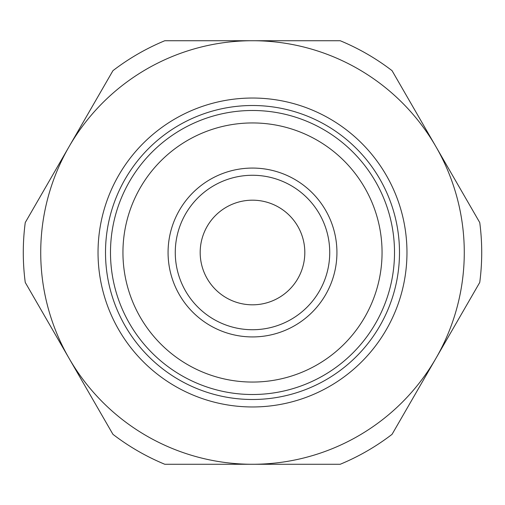 <?xml version="1.0" encoding="UTF-8"?>
<svg xmlns="http://www.w3.org/2000/svg" width="505" height="505" viewBox="0 0 505 505"><rect width="100%" height="100%" fill="white"/><g stroke="black" fill="none" stroke-linecap="round" stroke-linejoin="round"><path stroke-width="0.76" d="M105.507 252.5A146.993 146.993 0 0 0 252.5 399.493A146.993 146.993 0 0 0 399.493 252.5A146.993 146.993 0 0 0 252.5 105.507A146.993 146.993 0 0 0 105.507 252.5M252.5 464.272A211.772 211.772 0 0 1 69.097 146.614A211.772 211.772 0 0 1 435.903 146.614A211.772 211.772 0 0 1 252.5 464.272L164.8 464.272A229.213 229.213 0 0 1 112.95 434.338L25.25 282.44A229.213 229.213 0 0 1 25.25 222.56L112.95 70.662A229.213 229.213 0 0 1 164.8 40.728L340.2 40.728A229.213 229.213 0 0 1 392.05 70.662L479.75 222.56A229.213 229.213 0 0 1 479.75 282.44L392.05 434.338A229.213 229.213 0 0 1 340.2 464.272L252.5 464.272M200.182 252.5A52.318 52.318 0 0 1 252.5 200.182A52.318 52.318 0 0 1 304.818 252.5A52.318 52.318 0 0 1 252.5 304.818A52.318 52.318 0 0 1 200.182 252.5M175.267 252.5A77.233 77.233 0 0 1 252.5 175.267A77.233 77.233 0 0 1 329.733 252.5A77.233 77.233 0 0 1 252.5 329.733A77.233 77.233 0 0 1 175.267 252.5M168.07 252.5A84.43 84.43 0 0 0 252.5 336.93A84.43 84.43 0 0 0 336.93 252.5A84.43 84.43 0 0 0 252.5 168.07A84.43 84.43 0 0 0 168.07 252.5M122.942 252.5A129.558 129.558 0 0 0 252.5 382.058A129.558 129.558 0 0 0 382.058 252.5A129.558 129.558 0 0 0 252.5 122.942A129.558 129.558 0 0 0 122.942 252.5M110.488 252.5A142.012 142.012 0 0 0 252.5 394.512A142.012 142.012 0 0 0 394.512 252.5A142.012 142.012 0 0 0 252.5 110.488A142.012 142.012 0 0 0 110.488 252.5M406.967 252.5A154.467 154.467 0 0 0 252.5 98.033A154.467 154.467 0 0 0 98.033 252.5A154.467 154.467 0 0 0 252.5 406.967A154.467 154.467 0 0 0 406.967 252.5"/></g></svg>
